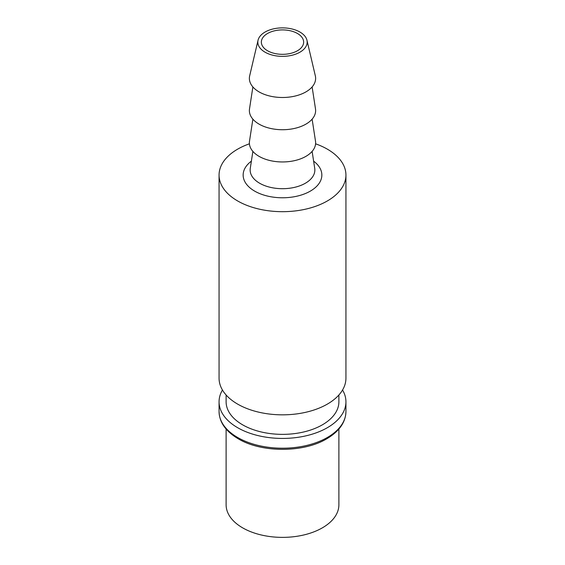 <?xml version="1.0" encoding="UTF-8"?>
<svg xmlns="http://www.w3.org/2000/svg" width="565" height="565" viewBox="0 0 565 565"><rect width="100%" height="100%" fill="white"/><g stroke="black" fill="none" stroke-linecap="round" stroke-linejoin="round"><path stroke-width="0.85" d="M315.581 143.807A63.435 36.626 180 0 1 327.354 149.16A63.435 36.626 180 0 1 345.935 175.058A63.435 36.626 180 0 1 306.774 208.895A63.435 36.626 180 0 1 237.646 200.956A63.435 36.626 180 0 1 219.065 175.058A63.435 36.626 180 0 1 249.419 143.807M219.065 175.058L219.065 378.211A63.435 36.626 0 0 0 237.646 404.109A63.435 36.626 0 0 0 306.774 412.047A63.435 36.626 0 0 0 345.935 378.211L345.935 175.058M226.113 394.992L226.113 401.807A56.387 32.558 0 0 0 242.625 424.824A56.387 32.558 0 0 0 304.076 431.886A56.387 32.558 0 0 0 338.887 401.807L338.887 394.992M342.552 390.005A63.435 36.626 180 0 1 345.935 401.807A63.435 36.626 180 0 1 306.774 435.643A63.435 36.626 180 0 1 237.646 427.705A63.435 36.626 180 0 1 219.065 401.807A63.435 36.626 180 0 1 222.448 390.005M226.113 429.04L226.113 504.82A56.387 32.558 0 0 0 242.625 527.837A56.387 32.558 0 0 0 304.076 534.9A56.387 32.558 0 0 0 338.887 504.82L338.887 429.04M297.451 33.483A21.145 12.211 0 0 0 274.406 30.842A21.145 12.211 0 0 0 261.355 42.121A21.145 12.211 0 0 0 267.549 50.751A21.145 12.211 0 0 0 290.594 53.4A21.145 12.211 0 0 0 303.645 42.121A21.145 12.211 0 0 0 297.451 33.483M265.056 52.192A24.669 14.245 180 0 1 258.057 40.2A24.669 14.245 180 0 1 274.618 28.624A24.669 14.245 180 0 1 299.944 32.05A24.669 14.245 180 0 1 306.943 40.2A24.669 14.245 180 0 1 293.454 54.876A24.669 14.245 180 0 1 265.056 52.192M258.057 40.2L249.673 75.795A33.13 19.125 0 0 0 259.074 91.897A33.13 19.125 0 0 0 297.211 95.506A33.13 19.125 0 0 0 315.327 75.795L306.943 40.2M252.88 86.939L249.504 108.911A33.13 19.125 0 0 0 259.074 124.123A33.13 19.125 0 0 0 296.519 127.93A33.13 19.125 0 0 0 315.496 108.911L312.12 86.939M252.88 119.166L249.504 141.137A33.13 19.125 0 0 0 259.074 156.357A33.13 19.125 0 0 0 296.519 160.156A33.13 19.125 0 0 0 315.496 141.137L312.12 119.166M251.383 161.152A39.352 22.72 0 0 0 254.674 191.125A39.352 22.72 0 0 0 308.504 192.107A39.352 22.72 0 0 0 313.617 161.152M219.065 401.807L219.065 411.588A63.435 36.626 0 0 0 237.646 437.487A63.435 36.626 0 0 0 306.774 445.425A63.435 36.626 0 0 0 345.935 411.588L345.935 401.807M252.88 151.392L250.274 168.363A32.353 18.68 0 0 0 259.625 183.23A32.353 18.68 0 0 0 296.194 186.944A32.353 18.68 0 0 0 314.726 168.363L312.12 151.392M219.065 411.588C219.34 422.281 225.725 431.342 238.225 438.779L238.225 438.779C261.44 452.848 303.56 452.848 326.775 438.779C339.275 431.342 345.66 422.281 345.935 411.588"/></g></svg>
